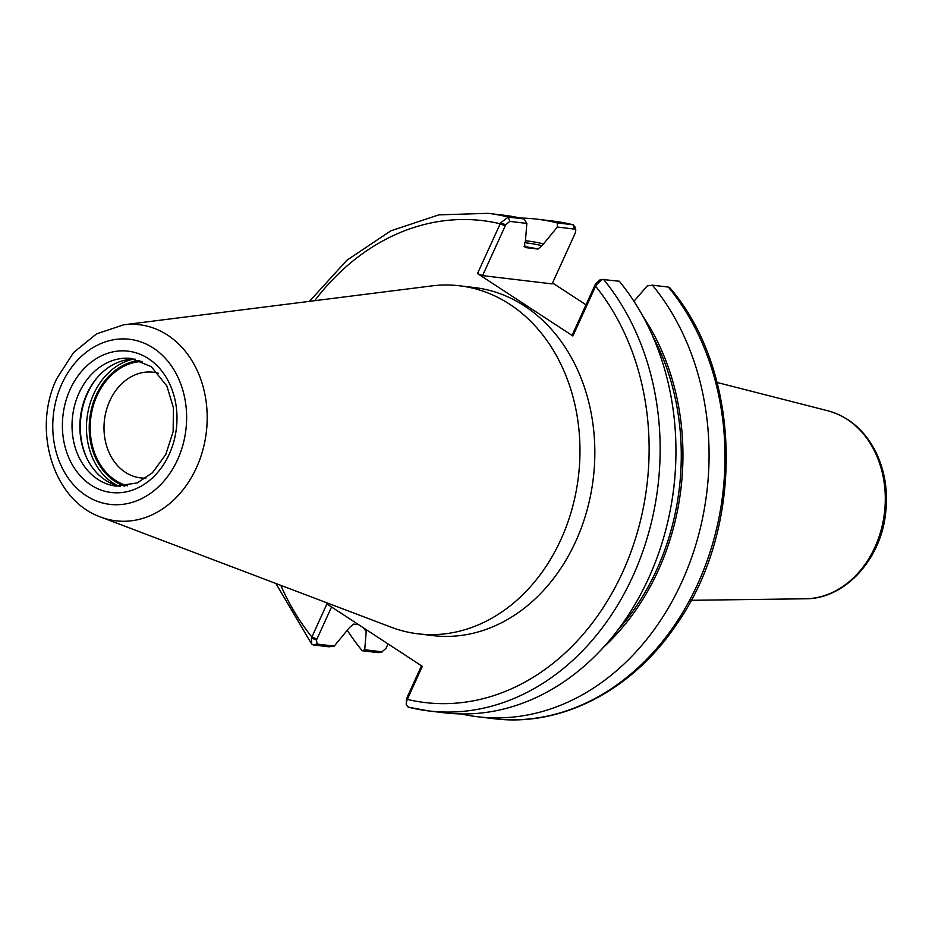 <?xml version="1.0" encoding="UTF-8"?>
<svg xmlns="http://www.w3.org/2000/svg" width="932" height="932" viewBox="0 0 932 932"><rect width="100%" height="100%" fill="white"/><g stroke="black" fill="none" stroke-linecap="round" stroke-linejoin="round"><path stroke-width="1.4" d="M552.536 282.932L585.995 304.811M599.684 280.194L595.63 283.666L596.084 285.192L602.247 279.449L619.291 281.231A250.568 200.974 96.8 0 1 653.612 566.586A250.568 200.974 96.8 0 1 444.576 712.829L428.778 710.941A250.568 200.974 96.8 0 1 408.519 707.213L406.224 704.51L406.865 700.398L422.336 666.345L326.911 603.936L311.439 637.989L311.637 644.024L313.292 644.921L329.089 646.808L334.215 646.121L317.113 644.082L316.484 640.051L311.439 637.989M595.63 283.666L572.493 334.448L572.9 335.963L596.084 285.192M572.9 335.963L477.487 273.542L500.67 222.783L505.703 224.845L509.757 221.373L526.848 223.412L524.075 218.95L508.278 217.074L500.67 222.783M123.735 324.802L431.819 285.903A175.251 140.569 96.8 0 1 459.558 285.786L474.435 287.557A175.251 140.569 96.8 0 1 524.6 306.046A175.251 140.569 96.8 0 1 586.904 510.678A175.251 140.569 96.8 0 1 433.007 635.612L418.13 633.842A175.251 140.569 96.8 0 1 391.195 627.213L100.842 517.097C52.879 500.402 31.991 429.559 56.805 378.543L73.616 352.494L96.579 333.842L123.735 324.802A98.734 79.197 96.8 0 1 167.632 335.147A98.734 79.197 96.8 0 1 199.774 459.604A98.734 79.197 96.8 0 1 100.842 517.097M505.703 224.845L482.566 275.616L477.487 273.542M509.757 221.373L508.278 217.074A250.568 200.974 96.8 0 0 488.007 213.335L503.804 215.21A250.568 200.974 96.8 0 1 524.075 218.95M526.848 223.412L525.368 241.668L524.495 243.59L525.17 247.516L538.032 249.054L542.04 245.675L557.371 227.035L574.613 229.097L575.778 230.46L575.242 233.128L552.105 283.899L482.566 275.616M358.703 624.72L353.554 624.114L349.547 627.481L334.215 646.121M668.361 287.079L670.015 287.976C742.303 372.183 745.181 527.279 676.679 624.207C632.677 690.193 561.297 727.379 493.645 718.665A250.568 200.974 96.8 0 0 702.67 572.423A250.568 200.974 96.8 0 0 668.361 287.079L652.423 285.18A250.568 200.974 96.8 0 1 686.733 570.535A250.568 200.974 96.8 0 1 477.708 716.766A250.568 200.974 96.8 0 1 461.247 713.935M633.958 301.281L647.297 285.868L652.423 285.18M642.929 316.298A227.792 182.707 96.8 0 1 603.54 647.227M575.778 230.46L575.428 227.49L573.133 224.787L557.196 222.888L557.371 227.035M388.038 643.907L386.023 648.334L381.969 651.806L364.727 649.755L362.222 650.746A250.568 200.974 96.8 0 1 347.554 630.696M520.266 218.041A250.568 200.974 96.8 0 1 536.937 219.16A250.568 200.974 96.8 0 1 557.196 222.888M364.727 649.755L366.206 631.488A227.792 182.707 96.8 0 1 363.224 627.679M525.45 240.724A227.792 182.707 96.8 0 1 542.913 243.753M362.222 650.746L378.159 652.645L382.609 651.759L378.159 652.645M316.484 640.051L331.559 606.965M421.485 665.798L406.41 698.872L406.224 704.51M406.865 700.398L406.41 698.872M366.206 631.488L366.858 630.055M145.905 478.104A53.206 42.674 96.8 0 1 140.534 477.883A53.206 42.674 96.8 0 1 125.307 472.268A53.206 42.674 96.8 0 1 106.399 410.15A53.206 42.674 96.8 0 1 153.116 372.229A53.206 42.674 96.8 0 1 158.382 373.278M127.521 485.828A63.085 50.596 96.8 0 1 115.451 480.341A63.085 50.596 96.8 0 1 92.105 410.36A63.085 50.596 96.8 0 1 142.328 361.453M87.457 459.476A66.242 53.124 96.8 0 1 97.196 377.658M120.065 486.399A64.261 51.551 96.8 0 1 105.619 480.283A64.261 51.551 96.8 0 1 87.13 458.824A64.261 51.551 96.8 0 1 96.718 378.217A64.261 51.551 96.8 0 1 135.21 359.146M459.558 285.786A175.251 140.569 96.8 0 1 509.734 304.275A175.251 140.569 96.8 0 1 572.038 508.907A175.251 140.569 96.8 0 1 418.13 633.842M717.069 382.47L827.849 410.779A95.204 76.354 96.8 0 1 847.153 419.342A95.204 76.354 96.8 0 1 882.231 525.636A95.204 76.354 96.8 0 1 805.469 598.787L691.136 600.301M406.865 697.882L407.272 699.396A242.681 194.648 96.8 0 0 622.681 572.108A242.681 194.648 96.8 0 0 595.583 286.182L595.175 284.668M603.505 279.355A250.568 200.974 96.8 0 1 637.814 564.71A250.568 200.974 96.8 0 1 428.778 710.941L408.169 707.143M316.938 639.061L311.859 636.987A242.681 194.648 96.8 0 1 280.812 585.354M314.69 300.687A242.681 194.648 96.8 0 1 500.169 223.773L505.249 225.847M574.613 229.097L573.133 224.787A250.568 200.974 96.8 0 0 552.874 221.059L536.937 219.16M317.113 644.082L313.292 644.921M524.11 246.619A221.781 177.884 96.8 0 1 538.032 249.054M675.385 469.483A221.781 177.884 96.8 0 1 671.052 505.936M524.879 242.739A225.719 181.053 96.8 0 1 542.04 245.675M652.528 335.8A225.719 181.053 96.8 0 1 617.45 630.521M124.76 486.201A64.261 51.551 96.8 0 1 114.974 481.39A64.261 51.551 96.8 0 1 96.217 395.086A64.261 51.551 96.8 0 1 139.73 360.439M118.189 485.945A66.242 53.124 96.8 0 1 113.005 483.009A66.242 53.124 96.8 0 1 93.678 394.05A66.242 53.124 96.8 0 1 133.276 359.146M116.185 486.131A64.261 51.551 96.8 0 1 97.79 479.351A64.261 51.551 96.8 0 1 79.034 393.048A64.261 51.551 96.8 0 1 131.377 358.494L151.275 366.672L166.886 386.034L173.445 407.808L173.131 431.656L165.756 454.56L152.429 472.757L137.319 482.904L116.185 486.131M90.905 484.99A71.17 57.085 96.8 0 1 70.145 389.413A71.17 57.085 96.8 0 1 148.468 358.669A71.17 57.085 96.8 0 1 169.24 454.233A71.17 57.085 96.8 0 1 90.905 484.99M86.07 495.603A83.134 66.685 96.8 0 1 61.815 383.961A83.134 66.685 96.8 0 1 153.314 348.044A83.134 66.685 96.8 0 1 177.569 459.686A83.134 66.685 96.8 0 1 86.07 495.603M827.849 410.779C849.448 416.837 865.723 431.155 876.674 453.733C885.353 472.687 888.266 493.145 885.4 515.105C879.901 560.749 844.171 599.101 805.469 598.787M602.247 279.449L599.043 280.241M488.007 213.335L438.774 214.873L390.776 230.856L346.844 260.273L309.482 301.351M275.895 583.49L311.637 644.024M477.708 716.766L493.645 718.665M573.483 224.857L552.874 221.059"/></g></svg>

